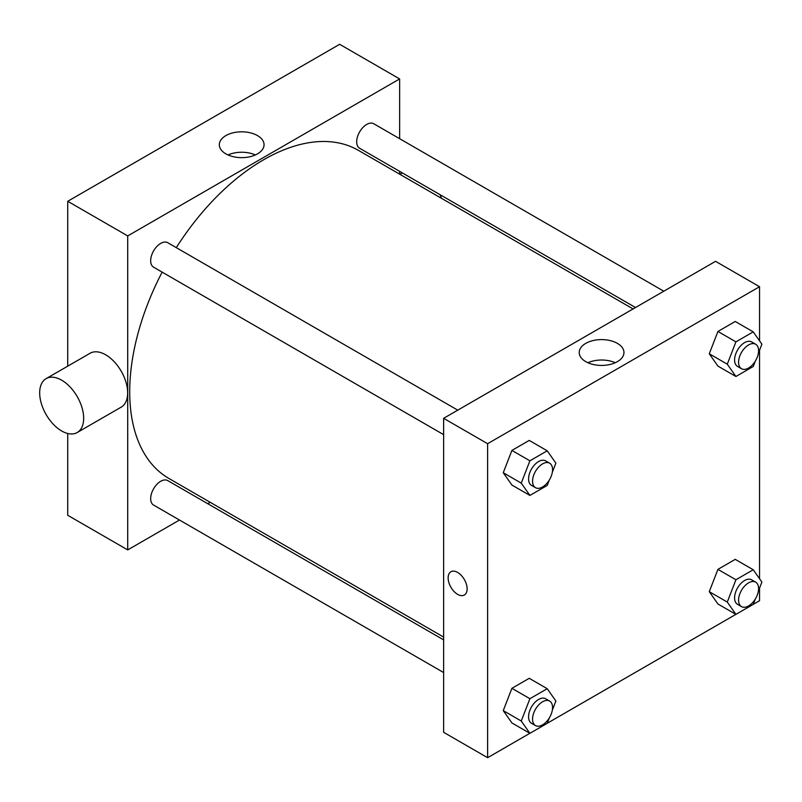 <?xml version="1.0" encoding="UTF-8"?>
<svg xmlns="http://www.w3.org/2000/svg" width="802" height="802" viewBox="0 0 802 802"><rect width="100%" height="100%" fill="white"/><g stroke="black" fill="none" stroke-linecap="round" stroke-linejoin="round"><path stroke-width="1.2" d="M67.729 366.163L67.729 201.292L339.657 44.3L399.637 78.927L399.637 138.696M179.478 520.027L127.719 549.911L67.729 515.285L67.729 433.491M210.194 502.303L207.758 503.706M443.626 434.644L153.603 267.196A14.135 8.16 -60 0 1 153.603 250.866A14.135 8.16 -60 0 1 167.738 242.705L457.762 410.153M443.626 672.537L153.603 505.09A14.135 8.16 -60 0 1 153.603 488.759A14.135 8.16 -60 0 1 167.738 480.598L443.626 639.886M399.637 171.347L399.637 174.164M127.719 549.911L127.719 235.918L399.637 78.927M635.515 307.527L359.617 148.25A14.135 8.16 -60 0 1 359.617 131.919A14.135 8.16 -60 0 1 373.762 123.759L663.785 291.206M443.626 637.079L168.951 478.493A189.452 109.383 -60 0 1 162.144 272.129M176.29 247.638A189.452 109.383 -60 0 1 358.404 150.355L633.079 308.93M46.115 378.644L90.105 353.251A31.108 17.955 60 0 1 121.212 371.206A31.108 17.955 60 0 1 121.212 407.125L77.223 432.519A31.108 17.955 -120 0 0 77.223 396.599A31.108 17.955 -120 0 0 46.115 378.644A31.108 17.955 -120 0 0 41.353 403.566A31.108 17.955 -120 0 0 61.674 430.975A31.108 17.955 -120 0 0 77.223 432.519M127.719 235.918L67.729 201.292M257.502 135.598A22.366 12.912 180 0 1 264.058 144.731A22.366 12.912 180 0 1 241.683 157.643A22.366 12.912 180 0 1 219.317 144.731A22.366 12.912 180 0 1 233.121 132.801A22.366 12.912 180 0 1 257.502 135.598M255.377 154.946A22.366 12.912 0 0 0 227.999 154.946M440.047 194.675A31.108 17.955 60 0 1 441.401 198.274M529.861 733.309L487.616 757.7L443.626 732.306L443.626 418.313L715.554 261.322L759.544 286.715L759.544 340.82M759.544 588.157L759.544 600.708L753.268 604.327M735.885 614.362L547.245 723.274M717.93 366.103L709.269 353.782L717.93 331.467L735.244 321.472L717.93 331.467L709.269 353.782L717.93 366.103L735.925 376.489L727.274 364.178L735.925 341.863L753.238 331.868L761.9 344.178L758.341 353.341M511.907 722.943L503.255 710.622L511.907 688.317L529.23 678.312L511.907 688.317L503.255 710.622L511.907 722.943L529.901 733.329L521.25 721.018L529.901 698.702L547.225 688.707L555.876 701.018L552.317 710.181M759.544 350.263L759.544 578.713M487.616 757.7L487.616 443.707L759.544 286.715M717.93 603.996L709.269 591.676L717.93 569.37L735.244 559.365L717.93 569.37L709.269 591.676L717.93 603.996L735.925 614.382L727.274 602.071L735.925 579.756L753.238 569.761L761.9 582.072L758.341 591.244M511.907 485.05L503.255 472.729L511.907 450.413L529.23 440.418L511.907 450.413L503.255 472.729L511.907 485.05L529.901 495.435L521.25 483.125L529.901 460.809L547.225 450.804L555.876 463.125L552.317 472.288M487.616 443.707L443.626 418.313M585.771 361.642A22.366 12.912 180 0 1 579.214 352.519A22.366 12.912 180 0 1 601.58 339.597A22.366 12.912 180 0 1 623.956 352.519A22.366 12.912 180 0 1 610.142 364.449A22.366 12.912 180 0 1 585.771 361.642M467.125 588.868A13.434 7.759 60 0 1 464.338 595.024A13.434 7.759 60 0 1 450.904 587.264A13.434 7.759 60 0 1 450.904 571.756A13.434 7.759 60 0 1 461.26 575.355A13.434 7.759 60 0 1 467.125 588.868M464.348 595.024A13.434 7.759 60 0 1 450.914 587.264A13.434 7.759 60 0 1 450.914 571.756M587.896 362.725A22.366 12.912 180 0 1 615.274 362.725M549.31 480.047L547.225 485.441L529.901 495.435M549.631 463.185L545.631 460.879A14.135 8.16 120 0 0 534.733 464.669A14.135 8.16 120 0 0 528.568 478.894A14.135 8.16 120 0 0 531.495 485.37L535.495 487.676A14.135 8.16 120 0 0 549.631 479.516A14.135 8.16 120 0 0 549.631 463.185A14.135 8.16 120 0 0 538.733 466.975A14.135 8.16 120 0 0 532.568 481.2A14.135 8.16 120 0 0 535.495 487.676M521.25 483.125L503.255 472.729M529.901 460.809L511.907 450.413M547.225 450.804L529.23 440.418M755.334 361.1L753.238 366.494L735.925 376.489M755.654 344.238L751.654 341.933A14.135 8.16 120 0 0 740.757 345.722A14.135 8.16 120 0 0 734.592 359.948A14.135 8.16 120 0 0 737.519 366.424L741.519 368.73A14.135 8.16 120 0 0 755.654 360.569A14.135 8.16 120 0 0 755.654 344.238A14.135 8.16 120 0 0 744.757 348.028A14.135 8.16 120 0 0 738.582 362.253A14.135 8.16 120 0 0 741.519 368.73M727.274 364.178L709.269 353.782M735.925 341.863L717.93 331.467M753.238 331.868L735.244 321.472M549.31 717.94L547.225 723.334L529.901 733.329M549.631 701.078L545.631 698.773A14.135 8.16 120 0 0 534.733 702.562A14.135 8.16 120 0 0 528.568 716.787A14.135 8.16 120 0 0 531.495 723.264L535.495 725.569A14.135 8.16 120 0 0 549.631 717.409A14.135 8.16 120 0 0 549.631 701.078A14.135 8.16 120 0 0 538.733 704.868A14.135 8.16 120 0 0 532.568 719.103A14.135 8.16 120 0 0 535.495 725.569M521.25 721.018L503.255 710.622M529.901 698.702L511.907 688.317M547.225 688.707L529.23 678.312M755.334 598.994L753.238 604.387L735.925 614.382M755.654 582.142L751.654 579.826A14.135 8.16 120 0 0 740.757 583.615A14.135 8.16 120 0 0 734.592 597.841A14.135 8.16 120 0 0 737.519 604.317L741.519 606.623A14.135 8.16 120 0 0 755.654 598.462A14.135 8.16 120 0 0 755.654 582.142A14.135 8.16 120 0 0 744.757 585.921A14.135 8.16 120 0 0 738.582 600.157A14.135 8.16 120 0 0 741.519 606.623M727.274 602.071L709.269 591.676M735.925 579.756L717.93 569.37M753.238 569.761L735.244 559.365M402.403 172.941L399.967 174.355"/></g></svg>

